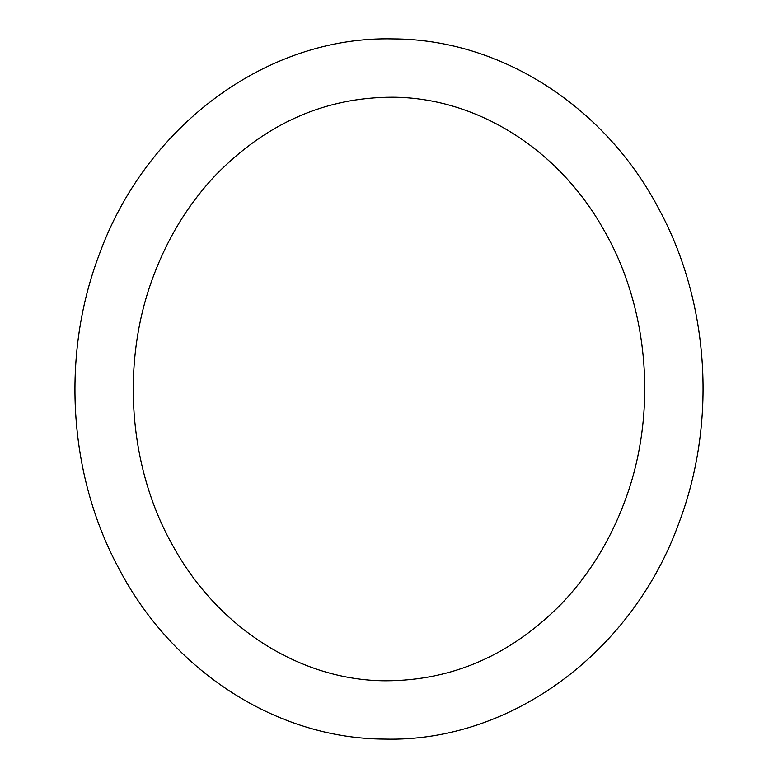 <?xml version="1.0" encoding="UTF-8"?>
<svg xmlns="http://www.w3.org/2000/svg" width="778" height="778" viewBox="0 0 778 778"><rect width="100%" height="100%" fill="white"/><g stroke="black" fill="none" stroke-linecap="round" stroke-linejoin="round"><path stroke-width="1.17" d="M678.893 523.069C632.495 652.022 510.971 742.329 384.877 739.1C276.414 738.847 171.666 670.704 118.178 567.24C68.308 474.084 61.083 354.924 99.107 254.931C145.505 125.978 267.029 35.671 393.123 38.9C501.586 39.153 606.334 107.296 659.822 210.76C709.692 303.916 716.917 423.076 678.893 523.069M153.733 275.354C120.648 361.945 128.127 466.703 172.862 545.748C218.2 628.575 301.242 680.565 385.557 680.789C452.485 680.701 511.204 654.959 561.726 603.534C588.81 575.039 609.651 541.41 624.267 502.646C657.663 415.287 649.698 309.459 603.971 230.171C558.4 148.51 476.039 97.454 392.443 97.211C325.515 97.299 266.796 123.041 216.274 174.467C189.19 202.961 168.349 236.59 153.733 275.354"/></g></svg>

